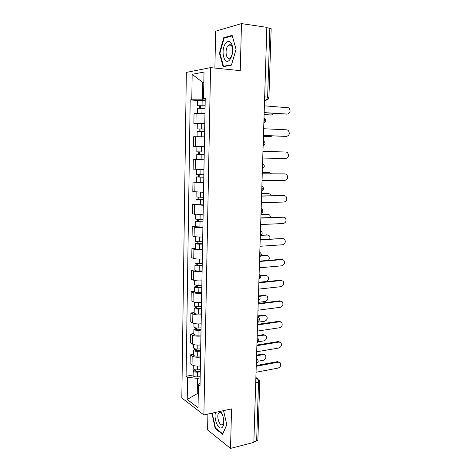 <?xml version="1.0" encoding="UTF-8"?>
<svg xmlns="http://www.w3.org/2000/svg" width="472" height="472" viewBox="0 0 472 472"><rect width="100%" height="100%" fill="white"/><g stroke="black" fill="none" stroke-linecap="round" stroke-linejoin="round"><path stroke-width="0.71" d="M207.91 414.074L207.586 429.951L230.525 448.4L253.847 442.4L266.845 27.341L241.475 23.6L215.633 31.193L214.89 68.068M210.559 67.626L186.346 72.417L181.814 397.955L203.886 414.959L210.559 67.626L240.26 70.658L241.475 23.6M230.525 448.4L231.545 408.876L203.886 414.959M255.718 382.686L258.526 382.125L259.771 381.352L257.877 439.981L256.65 440.942L258.526 382.125C258.485 380.473 258.013 379.305 257.11 378.621L255.865 377.895M253.871 441.656L256.65 440.942M266.833 27.683L271.152 28.621L268.934 97.35L267.642 97.114L269.848 28.125M204.966 113.593L194.033 113.646L193.88 123.428L204.789 123.469M197.284 123.599L193.88 123.428M204.541 136.874L193.667 136.703L193.514 146.385L204.364 146.65M204.364 146.692L193.514 146.385M204.122 159.914L193.308 159.524L193.16 169.112L203.951 169.59M197.148 159.589L193.308 159.524M203.709 182.717L192.954 182.115L192.806 191.602L203.538 192.293M196.322 182.098L192.954 182.115M203.302 205.285L192.6 204.476L192.452 213.869L203.125 214.766M195.957 204.394L192.6 204.476M202.895 227.628C199.237 227.722 196.358 227.551 194.257 227.12L192.251 226.613L192.104 235.911L194.104 236.472C196.204 236.95 199.078 237.133 202.724 237.015M195.591 226.466L192.251 226.613M202.494 249.747C198.854 249.894 195.992 249.694 193.903 249.157L191.909 248.532L191.762 257.736L193.75 258.414C195.833 258.998 198.694 259.205 202.323 259.039M195.231 248.313L191.909 248.532M202.093 271.642C198.476 271.842 195.626 271.618 193.549 270.981L191.567 270.226L191.425 279.341L193.396 280.144C195.473 280.828 198.317 281.058 201.927 280.84M194.871 269.949L191.567 270.226M201.697 293.318C198.098 293.566 195.26 293.318 193.195 292.581L191.231 291.714L191.089 300.741L193.048 301.655C195.113 302.44 197.939 302.694 201.532 302.428M194.517 291.366L191.231 291.714M201.308 314.783C197.727 315.078 194.906 314.806 192.853 313.968L190.894 312.983L190.753 321.922L192.706 322.954C194.753 323.833 197.567 324.116 201.149 323.798M194.169 312.576L190.894 312.983M200.924 336.029C197.355 336.377 194.552 336.082 192.505 335.149L190.564 334.046L190.422 342.896L192.364 344.047C194.399 345.02 197.202 345.321 200.759 344.955M193.821 333.58L190.564 334.046M200.541 357.074C196.989 357.463 194.198 357.145 192.169 356.118L190.234 354.909L190.098 363.67L192.027 364.933C194.051 365.995 196.836 366.325 200.382 365.912M193.479 354.383L190.234 354.909M203.821 82.482L202.683 82.382L202.376 99.846L205.214 100.052M202.376 99.846L191.779 99.769L192.163 74.305L204.004 72.069L203.538 98.412L205.232 98.908M200.075 382.928L198.441 384.863L200.016 385.96L205.243 98.211L203.538 98.412M198.441 384.863L198.033 407.708L187.225 399.465L187.561 377.281L197.491 378.402L197.225 393.666L198.269 394.427M191.779 99.769L190.192 99.952L186.092 376.255L187.561 377.281M231.427 65.124L236.088 49.3L232.135 35.376L223.769 37.636L219.421 53.165L223.132 66.729L231.427 65.124M211.946 413.189L215.179 428.517L222.642 434.364L226.802 424.747L223.557 410.634M198.287 393.459L197.225 393.666L187.225 399.465M200.163 377.907L197.491 378.402M203.827 82.199L202.683 82.382L192.163 74.305M197.668 100.477L190.192 99.952M193.137 374.98L186.092 376.255M219.946 53.224L219.421 53.165M225.156 37.819L223.769 37.636M215.798 428.375L215.179 428.517M212.37 413.389L211.816 413.507M286.864 114.106L264.173 112.731M264.178 112.596L287.43 114.071C290.475 112.879 290.917 110.796 288.752 107.822L264.391 105.816M205.108 105.917L197.579 105.746L197.668 100.371L205.208 100.388M205.108 105.787L197.579 105.746M200.382 108.147L200.423 105.734M264.113 114.543L271.477 114.997L273.86 113.345M205.06 108.33L197.538 108.283L197.455 113.433M270.981 115.026L264.113 114.661M199.491 108.141L199.526 106.023M285.755 136.402L263.459 135.499M263.459 135.446L286.616 136.39C289.59 135.228 290.068 133.181 288.05 130.26L286.852 129.835L263.671 128.732M262.963 151.412L286.044 152.002L262.963 151.418M262.751 158.061L285.808 158.492C288.716 157.347 289.23 155.335 287.336 152.468L286.044 152.002M225.604 43.324C220.064 50.551 224.595 67.124 230.07 59.354C231.823 56.823 232.72 53.513 232.755 49.424L232.513 46.704C231.044 41.005 228.737 39.878 225.604 43.324M227.805 46.02C224.483 50.239 226.336 60.67 229.935 57.909L230.867 56.982C232.065 55.242 232.672 52.988 232.696 50.203L232.537 48.35C231.84 45.212 230.596 44.097 228.802 45.011L227.805 46.02M231.551 64.723L223.522 66.281L219.917 53.135L224.141 38.09L232.253 35.907L236.071 49.365M224.772 66.416L223.522 66.281M215.598 412.386C213.474 417.785 217.787 429.431 221.421 427.886C222.902 427.284 223.704 425.372 223.822 422.151C223.722 417.649 222.589 414.038 220.412 411.324M222.566 415.089L221.161 413.106L219.409 412.587L218.866 412.941C216.164 415.224 219.167 426.033 222.176 424.741L222.772 424.357L223.805 421.118M226.767 424.588L222.772 433.827L215.539 428.169L212.276 413.625L212.5 413.065M204.683 129.08L197.202 128.897L197.29 123.575L204.783 123.682M204.683 129.021L197.202 128.897M199.98 131.393L200.022 128.933M263.435 136.213L270.769 136.508L272.421 135.865M204.642 131.54L197.16 131.411L197.072 136.691M204.541 136.862L197.385 136.691M269.978 136.514L263.435 136.26M199.101 131.375L199.137 129.057M204.27 152.019L196.824 151.813L196.907 146.544L204.364 146.733M204.223 154.497L198.665 154.344L199.591 154.356L199.632 151.901M270.692 151.606L262.963 151.37L270.273 151.553M204.223 154.515L196.783 154.297L198.712 154.32L198.753 151.878M204.128 159.778L196.694 159.548L196.783 154.297M199.585 154.379L198.712 154.32M262.261 173.79L284.504 173.891M262.054 180.452L285.011 180.381C287.855 179.242 288.392 177.271 286.628 174.457L285.241 173.95L262.255 173.873M261.565 195.945L284.008 195.626M261.358 202.612L284.221 202.045C287 200.924 287.566 198.989 285.92 196.228L284.451 195.679L261.559 196.104M260.88 217.881L283.507 217.173M260.668 224.56L283.436 223.51C286.162 222.395 286.752 220.483 285.206 217.781L283.666 217.203L260.874 218.111M203.857 174.782L196.446 174.498L196.529 169.371M203.81 177.165L198.281 176.994L199.202 176.953L199.237 174.699M271.483 173.82L269.577 172.722L262.296 172.687M203.81 177.248L196.405 176.953L198.328 176.858L198.364 174.669M203.715 182.463L196.322 182.151L196.405 176.953M262.296 172.616L268.904 172.669M199.202 177.083L198.328 176.858M203.444 197.314L196.075 196.948L196.157 192.051M203.403 199.609L197.904 199.42L198.818 199.32L198.854 197.267M271.229 195.768L270.326 194.216L268.887 193.685L261.635 193.803M203.403 199.756L196.039 199.379L197.951 199.172L197.986 197.225M203.308 204.919L195.951 204.523L196.039 199.379M261.635 193.662L268.503 193.638M198.812 199.556L197.951 199.172M203.037 219.622L195.709 219.173L195.786 214.506M203.001 221.822L197.526 221.616L198.441 221.462L198.47 219.604M270.627 217.492L269.713 215.02L268.202 214.459L260.981 214.719M202.995 222.035L195.668 221.58L197.579 221.262L197.609 219.551M202.901 227.144L195.585 226.678L195.668 221.58M260.986 214.512L268.096 214.435M198.435 221.805L197.579 221.262M260.202 239.599L282.94 238.513M259.989 246.284L282.657 244.762C285.33 243.652 285.938 241.77 284.498 239.121L282.887 238.513L260.19 239.9M202.635 241.699L199.68 241.747C197.148 241.735 195.703 241.546 195.349 241.18L195.42 236.732M202.6 243.812L197.154 243.587L198.063 243.381L198.093 241.717M269.73 239.015C270.143 237.664 269.937 236.531 269.099 235.622L267.524 235.032L260.739 235.416M202.594 244.095L199.638 244.142C197.107 244.13 195.662 243.935 195.308 243.564L197.207 243.127L197.231 241.658M202.5 249.151L199.55 249.21C197.019 249.198 195.579 248.998 195.225 248.602L195.308 243.564M261.193 235.115L267.606 235.026M198.057 243.823L198.063 243.381L197.207 243.127M259.523 261.104L281.094 259.34L282.303 259.612M259.317 267.801L281.89 265.807C284.504 264.698 285.135 262.851 283.784 260.255L282.114 259.618L259.512 261.476M202.24 263.559L199.296 263.636C196.777 263.636 195.343 263.411 194.989 262.963L195.06 258.733M202.205 265.588L196.789 265.347L197.691 265.087L197.715 263.612M268.456 260.373C269.512 258.803 269.518 257.358 268.491 256.036L266.851 255.417L261.335 255.836M202.199 265.931L199.255 266.007C196.735 266.007 195.302 265.783 194.948 265.323L196.842 264.78L196.859 263.541M202.105 270.94L199.166 271.022C196.653 271.028 195.219 270.792 194.865 270.314L194.948 265.323M261.435 255.494L267.063 255.411M197.679 265.63L197.691 265.087L196.842 264.78M258.857 282.398L280.333 280.197L281.666 280.515M258.65 289.1L281.129 286.651C283.696 285.548 284.345 283.719 283.076 281.176L281.353 280.527L258.845 282.84M201.845 285.2L198.918 285.306C196.411 285.318 194.983 285.058 194.629 284.533L194.7 280.51M201.809 287.141L196.423 286.887L197.325 286.575L197.343 285.283M258.863 282.256L265.99 281.53C268.497 280.474 269.128 278.716 267.878 276.25L266.184 275.607L260.768 276.132M201.804 287.548L198.877 287.654C196.37 287.666 194.942 287.407 194.594 286.87L196.476 286.221L196.494 285.206M201.715 292.504L198.789 292.616C196.287 292.634 194.859 292.369 194.511 291.814L194.594 286.87M260.662 275.742L265.234 275.3L266.515 275.601M197.314 287.212L197.325 286.575L196.476 286.221M258.196 303.484L279.583 300.853L281.023 301.219M257.989 310.198L280.374 307.296C282.893 306.192 283.554 304.393 282.368 301.897L280.598 301.23L258.184 303.998M201.455 306.629L198.541 306.759C196.045 306.782 194.623 306.493 194.281 305.886L194.34 302.074M201.426 308.487L198.104 308.641L196.063 308.216L196.96 307.856L196.977 306.741M258.231 302.346L265.335 301.484C267.795 300.428 268.438 298.693 267.264 296.274L265.524 295.62L259.476 296.322M201.414 308.953L198.5 309.083C196.01 309.113 194.588 308.818 194.24 308.204L196.116 307.449L196.134 306.658M201.326 313.862L198.417 314.004C195.921 314.027 194.505 313.727 194.163 313.095L194.24 308.204M259.051 295.909L264.58 295.265L265.972 295.614M196.948 308.588L196.96 307.856L196.116 307.449M257.547 324.364L278.846 321.314L280.38 321.727M257.334 331.084L279.63 327.745C282.103 326.636 282.775 324.86 281.66 322.417L279.849 321.739L257.523 324.948M201.072 327.845L198.169 328.005C195.685 328.04 194.275 327.716 193.933 327.031L193.992 323.426M201.042 329.621L197.733 329.804L195.703 329.332L196.6 328.925L196.612 327.987M257.612 322.252L264.68 321.255C267.099 320.193 267.754 318.482 266.65 316.11L264.875 315.443L257.795 316.399M201.031 330.146L198.128 330.306C195.65 330.347 194.234 330.017 193.892 329.326L195.762 328.471L195.774 327.892M200.942 335.008L198.045 335.173C195.567 335.214 194.157 334.878 193.815 334.17L193.892 329.326M257.812 315.874L263.937 315.048L265.423 315.438M196.582 329.751L196.6 328.925L195.762 328.471M256.898 345.044L278.108 341.581L279.737 342.041M256.685 351.776L278.893 348.006C281.318 346.891 282.008 345.132 280.958 342.743L279.111 342.053L256.874 345.693M200.688 348.855L197.803 349.038C195.331 349.085 193.927 348.731 193.585 347.976L193.638 344.566M200.659 350.554L197.373 350.761L195.349 350.248L196.24 349.787L196.252 349.026M258.343 341.757L264.037 340.843C266.409 339.781 267.081 338.088 266.043 335.763L264.226 335.085L257.175 336.176M200.647 351.133L197.762 351.321C195.29 351.369 193.886 351.009 193.549 350.242L195.414 348.926M200.565 355.947L197.679 356.142C195.213 356.189 193.809 355.823 193.467 355.044L193.549 350.242M257.193 335.586L263.293 334.648L264.869 335.085M196.222 350.708L196.24 349.787L195.408 349.286M256.255 365.529L277.383 361.658L279.094 362.166M256.042 372.266L278.161 368.072C280.545 366.951 281.241 365.216 280.256 362.868L278.374 362.171L256.231 366.243M200.311 369.659L197.438 369.871C194.977 369.93 193.579 369.541 193.243 368.709L193.296 365.499M200.281 371.275L197.007 371.517L195.001 370.957L195.886 370.449L195.898 369.859M258.125 361.198L263.394 360.254C265.73 359.192 266.409 357.516 265.435 355.233L263.582 354.549L256.562 355.77M200.27 371.912L197.396 372.125C194.942 372.19 193.544 371.8 193.207 370.957L195.06 369.753M200.187 376.68L197.314 376.898C194.859 376.963 193.467 376.567 193.125 375.712L193.207 370.957M256.579 355.121L262.656 354.071L264.314 354.555M195.868 371.458L195.886 370.449L195.06 369.906M256.473 358.525L257.234 359.121C258.632 360.968 258.326 362.466 256.314 363.629L256.874 361.9L256.438 359.664M256.969 342.761L257.529 341.014L257.092 338.778M257.629 321.709L258.19 319.922L257.753 317.685M258.296 300.452L258.863 298.617L258.42 296.387M258.963 278.981L259.535 277.099L259.093 274.875M259.647 257.293L260.219 255.364L259.777 253.151M260.332 235.392L260.91 233.416L260.461 231.203M261.022 213.267L261.606 211.244L261.158 209.037M261.724 190.918L262.314 188.841L261.86 186.647M262.432 168.339L263.022 166.215L262.568 164.026M263.146 145.529L263.742 143.358L263.282 141.169M263.866 122.484L264.467 120.26L264.007 118.083M255.836 378.868L257.11 378.621L258.91 379.305L259.771 381.352M264.556 100.394L266.414 100.076L267.642 97.114L264.668 96.878M264.568 100.164L265.913 100.265L267.429 99.74M192.364 344.047L192.505 335.149M192.706 322.954L192.853 313.968M193.048 301.655L193.195 292.581M193.396 280.144L193.549 270.981M193.75 258.414L193.903 249.157M194.104 236.472L194.257 227.12M194.464 214.3L194.617 204.854M194.83 191.903L194.983 182.363M195.196 169.283L195.349 159.642M195.567 146.426L195.721 136.685M195.939 123.334L196.098 113.492M192.027 364.933L192.169 356.118M263.848 123.044L264.19 122.82M259.122 274.014L259.724 274.474C261.346 276.309 261.093 277.855 258.963 279.111M258.45 295.454L259.098 295.956C260.656 297.791 260.385 299.325 258.29 300.546M257.783 316.683L258.473 317.225C259.978 319.06 259.694 320.577 257.623 321.78M257.128 337.71L257.854 338.276C259.299 340.117 259.004 341.628 256.969 342.802M287.43 114.071L286.356 114.135M202.057 105.645L202.152 100.241M201.922 113.469L202.016 108.194M270.48 115.056L271.477 114.997M286.616 136.39L285.548 136.402M201.65 128.915L201.745 123.57M201.514 136.768L201.609 131.434M269.777 136.514L270.769 136.508M201.249 151.943L201.343 146.65M201.113 159.713L201.208 154.438M285.241 173.95L284.191 173.867M284.451 195.679L283.406 195.544M283.666 217.203L282.628 217.02M200.848 174.74L200.942 169.537M200.718 182.428L200.806 177.212M268.597 172.646L269.577 172.722M200.458 197.302L200.541 192.269M200.323 204.913L200.411 199.744M267.913 193.561L268.887 193.685M200.063 219.639L200.152 214.772M199.933 227.174L200.022 222.058M267.235 214.282L268.202 214.459M282.887 238.513L281.855 238.277M199.68 241.747L199.762 237.05M199.55 249.21L199.638 244.142M266.562 234.814L267.524 235.032M282.114 259.618L281.094 259.34M199.296 263.636L199.373 259.098M199.166 271.022L199.255 266.007M265.895 255.151L266.851 255.417M281.353 280.527L280.333 280.197M198.918 285.306L198.995 280.928M198.789 292.616L198.877 287.654M265.234 275.3L266.184 275.607M280.598 301.23L279.583 300.853M198.541 306.759L198.612 302.54M198.417 314.004L198.5 309.083M264.58 295.265L265.524 295.62M279.849 321.739L278.846 321.314M198.169 328.005L198.24 323.939M198.045 335.173L198.128 330.306M263.937 315.048L264.875 315.443M279.111 342.053L278.108 341.581M197.803 349.038L197.868 345.126M197.679 356.142L197.762 351.321M263.293 334.648L264.226 335.085M278.374 362.171L277.383 361.658M197.438 369.871L197.502 366.101M197.314 376.898L197.396 372.125M262.656 354.071L263.582 354.549M263.854 122.962C266.273 121.322 266.35 119.599 264.078 117.788M263.134 145.942C265.506 144.379 265.618 142.691 263.459 140.868M262.42 168.693C264.751 167.2 264.886 165.542 262.839 163.719M261.712 191.219C263.995 189.785 264.167 188.151 262.22 186.328M261.016 213.515C263.258 212.135 263.453 210.536 261.594 208.707M260.326 235.599C262.526 234.265 262.745 232.684 260.969 230.855M259.641 257.458C261.807 256.166 262.043 254.609 260.349 252.774M264.574 99.94L266.414 100.076C267.931 99.751 268.769 98.843 268.934 97.35M255.877 377.541L257.677 378.591M231.262 45.324L228.802 45.011M232.537 48.35L232.513 46.704M232.696 50.203L232.755 49.424M220.371 412.611L218.866 412.941M221.161 413.106L220.218 411.366M223.816 421.472L223.822 422.151"/></g></svg>

